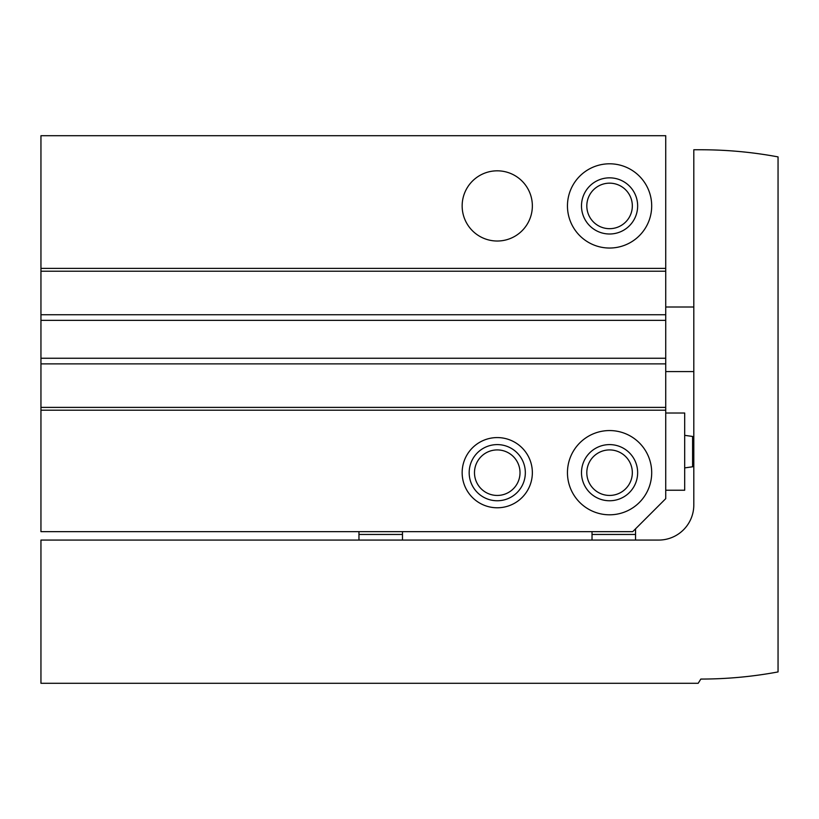 <?xml version="1.0" encoding="UTF-8"?>
<svg xmlns="http://www.w3.org/2000/svg" width="819" height="819" viewBox="0 0 819 819"><rect width="100%" height="100%" fill="white"/><g stroke="black" fill="none" stroke-linecap="round" stroke-linejoin="round"><path stroke-width="1.23" d="M358.957 540.069L358.957 531.644M402.477 531.644L402.477 540.069M592.024 531.644L592.024 540.069M40.95 410.206L40.95 135.719L665.734 135.719L665.734 498.658L632.739 531.644L40.95 531.644L40.95 410.206L665.734 410.206M462.151 472.676A35.104 35.104 0 0 0 514.803 503.081A35.104 35.104 0 0 0 514.803 442.28A35.104 35.104 0 0 0 462.151 472.676M567.454 472.676A42.117 42.117 0 0 0 630.63 509.162A42.117 42.117 0 0 0 630.63 436.199A42.117 42.117 0 0 0 567.454 472.676M462.151 205.917A35.104 35.104 0 0 0 514.803 236.322A35.104 35.104 0 0 0 514.803 175.522A35.104 35.104 0 0 0 462.151 205.917M567.454 205.917A42.117 42.117 0 0 0 630.63 242.393A42.117 42.117 0 0 0 630.63 169.441A42.117 42.117 0 0 0 567.454 205.917M40.95 407.391L665.734 407.391M40.95 363.871L665.734 363.871M40.95 314.731L665.734 314.731M40.95 271.202L665.734 271.202M586.813 205.917A22.758 22.758 0 0 0 620.945 225.635A22.758 22.758 0 0 0 620.945 186.21A22.758 22.758 0 0 0 586.813 205.917M581.49 205.917A28.081 28.081 0 0 0 623.607 230.241A28.081 28.081 0 0 0 623.607 181.603A28.081 28.081 0 0 0 581.49 205.917M586.813 472.676A22.758 22.758 0 0 0 620.945 492.393A22.758 22.758 0 0 0 620.945 452.968A22.758 22.758 0 0 0 586.813 472.676M581.49 472.676A28.081 28.081 0 0 0 623.607 497A28.081 28.081 0 0 0 623.607 448.362A28.081 28.081 0 0 0 581.49 472.676M474.488 472.676A22.758 22.758 0 0 0 508.63 492.393A22.758 22.758 0 0 0 508.63 452.968A22.758 22.758 0 0 0 474.488 472.676M469.174 472.676A28.081 28.081 0 0 0 511.291 497A28.081 28.081 0 0 0 511.291 448.362A28.081 28.081 0 0 0 469.174 472.676M635.544 540.069L635.544 528.839M592.024 534.459L635.544 534.459M402.477 534.459L358.957 534.459M665.734 490.233L684.684 490.233L684.684 413.011L665.734 413.011M40.95 540.069L40.95 683.281L698.197 683.281L700.829 679.064A421.201 421.201 0 0 0 778.05 671.928L778.05 156.9A421.201 421.201 0 0 0 700.829 149.764L693.806 149.764L693.806 504.975A35.104 35.104 0 0 1 658.711 540.069L40.95 540.069M40.95 268.397L665.734 268.397M40.95 358.251L665.734 358.251M40.95 320.342L665.734 320.342M693.806 465.397L692.598 466.789L692.598 436.455L693.806 437.848M692.598 436.455L684.684 435.339M692.598 466.789L684.684 467.895M693.806 307.012L665.734 307.012M693.806 371.591L665.734 371.591"/></g></svg>

